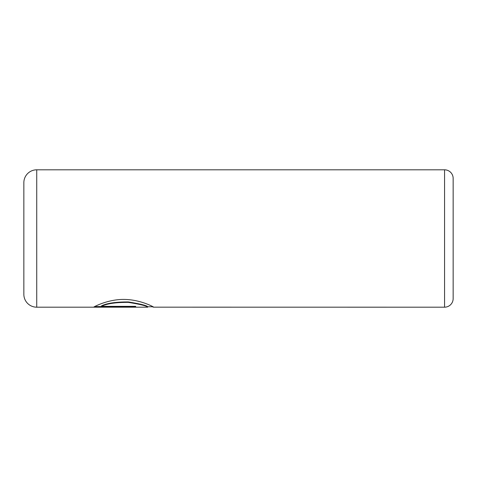 <?xml version="1.0" encoding="UTF-8"?>
<svg xmlns="http://www.w3.org/2000/svg" width="477" height="477" viewBox="0 0 477 477"><rect width="100%" height="100%" fill="white"/><g stroke="black" fill="none" stroke-linecap="round" stroke-linejoin="round"><path stroke-width="0.72" d="M153.093 306.759L147.691 306.759M444.564 307.188L444.564 169.812A8.586 8.586 0 0 1 453.15 178.398L453.15 298.602A8.586 8.586 0 0 1 444.564 307.188L153.689 307.164C153.85 307.027 140.882 299.86 125.212 299.449C109.406 298.9 95.203 306.121 93.838 307.027L135.689 307.027L135.689 306.347L101.434 306.347L101.434 305.918C106.818 303.211 115.774 301.887 128.301 301.941C140.333 303.903 146.797 305.501 147.691 306.735L147.631 307.188L36.729 307.188A12.879 12.879 0 0 1 23.85 294.309L23.85 182.691A12.879 12.879 0 0 1 36.729 169.812L36.729 307.188M444.564 169.812L36.729 169.812M101.434 306.347C106.806 303.646 115.756 302.317 128.277 302.37C140.339 304.332 146.809 305.93 147.691 307.164M152.187 306.759L153.642 307.188M135.689 306.347L94.583 306.598"/></g></svg>
